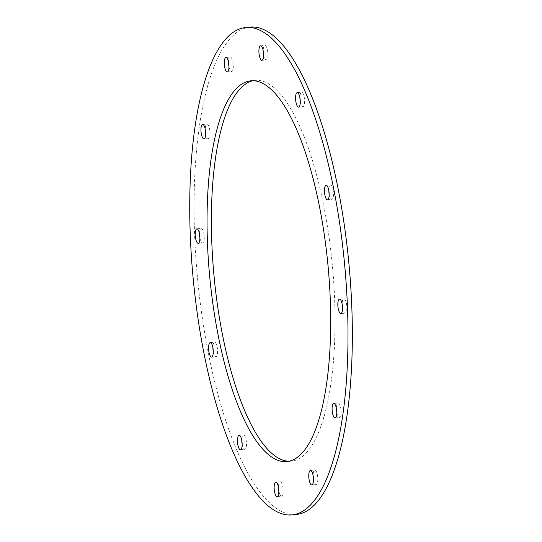 <?xml version="1.0" encoding="UTF-8"?>
<svg xmlns="http://www.w3.org/2000/svg" width="542" height="542" viewBox="0 0 542 542"><rect width="100%" height="100%" fill="white"/><g stroke="black" fill="none" stroke-linecap="round" stroke-linejoin="round"><path stroke-width="0.41" stroke-dasharray="2.71 2.03" d="M289.028 461.256A191.238 59.41 -95.4 0 0 291.21 461.181A191.238 59.41 -95.4 0 0 334.685 301.081A191.238 59.41 -95.4 0 0 255.207 80.406A191.238 59.41 -95.4 0 0 253.046 80.744M263.595 54.735A7.27 2.256 -95.4 0 0 266.278 59.898A7.27 2.256 -95.4 0 0 267.924 53.814A7.27 2.256 -95.4 0 0 264.909 45.426A7.27 2.256 -95.4 0 0 263.243 51.002M329.163 194.226A7.27 2.256 -95.4 0 0 331.839 199.388A7.27 2.256 -95.4 0 0 333.493 193.304A7.27 2.256 -95.4 0 0 330.478 184.924A7.27 2.256 -95.4 0 0 328.811 190.493M342.524 307.998A7.27 2.256 -95.4 0 0 345.207 313.161A7.27 2.256 -95.4 0 0 346.86 307.077A7.27 2.256 -95.4 0 0 343.838 298.696A7.27 2.256 -95.4 0 0 342.171 304.272M336.778 412.36A7.27 2.256 -95.4 0 0 339.461 417.523A7.27 2.256 -95.4 0 0 341.114 411.439A7.27 2.256 -95.4 0 0 338.093 403.052A7.27 2.256 -95.4 0 0 336.426 408.627M313.466 479.338A7.27 2.256 -95.4 0 0 316.149 484.507A7.27 2.256 -95.4 0 0 317.795 478.423A7.27 2.256 -95.4 0 0 314.78 470.036A7.27 2.256 -95.4 0 0 313.113 475.612M278.832 490.998A7.27 2.256 -95.4 0 0 281.508 496.16A7.27 2.256 -95.4 0 0 283.161 490.076A7.27 2.256 -95.4 0 0 280.139 481.689A7.27 2.256 -95.4 0 0 278.48 487.265M242.152 444.21A7.27 2.256 -95.4 0 0 244.835 449.372A7.27 2.256 -95.4 0 0 246.488 443.288A7.27 2.256 -95.4 0 0 243.466 434.901A7.27 2.256 -95.4 0 0 241.8 440.477M213.263 351.507A7.27 2.256 -95.4 0 0 215.94 356.67A7.27 2.256 -95.4 0 0 217.593 350.586A7.27 2.256 -95.4 0 0 214.571 342.198A7.27 2.256 -95.4 0 0 212.911 347.774M199.903 237.728A7.27 2.256 -95.4 0 0 202.579 242.897A7.27 2.256 -95.4 0 0 204.232 236.813A7.27 2.256 -95.4 0 0 201.211 228.426A7.27 2.256 -95.4 0 0 199.551 234.002M205.648 133.373A7.27 2.256 -95.4 0 0 208.324 138.535A7.27 2.256 -95.4 0 0 209.978 132.451A7.27 2.256 -95.4 0 0 206.956 124.064A7.27 2.256 -95.4 0 0 205.296 129.64M228.961 66.388A7.27 2.256 -95.4 0 0 231.637 71.558A7.27 2.256 -95.4 0 0 233.29 65.474A7.27 2.256 -95.4 0 0 230.269 57.086A7.27 2.256 -95.4 0 0 228.609 62.662M300.275 101.523A7.27 2.256 -95.4 0 0 302.951 106.686A7.27 2.256 -95.4 0 0 304.604 100.602A7.27 2.256 -95.4 0 0 301.582 92.221A7.27 2.256 -95.4 0 0 299.922 97.79M250.167 27.1A244.781 76.043 -95.4 0 0 197.498 277.951A244.781 76.043 -95.4 0 0 296.25 514.487M286.867 461.594L291.21 461.181M250.865 80.819L255.207 80.406M261.935 60.311L266.278 59.898M260.567 45.84L264.909 45.426M298.608 107.099L302.951 106.686M297.24 92.628L301.582 92.221M198.237 243.304L202.579 242.897M196.868 228.839L201.211 228.426M211.597 357.076L215.94 356.67M210.228 342.612L214.571 342.198M240.492 449.779L244.835 449.372M239.124 435.314L243.466 434.901M277.165 496.574L281.508 496.16M275.797 482.102L280.139 481.689M311.806 484.914L316.149 484.507M310.437 470.442L314.78 470.036M335.119 417.936L339.461 417.523M333.75 403.465L338.093 403.052M340.864 313.574L345.207 313.161M339.495 299.103L343.838 298.696M327.497 199.802L331.839 199.388M326.128 185.33L330.478 184.924M227.294 71.964L231.637 71.558M225.926 57.493L230.269 57.086M203.982 138.948L208.324 138.535M202.613 124.477L206.956 124.064"/><path stroke-width="0.81" d="M347.558 309.977A244.781 76.043 -95.4 0 0 245.817 27.513A244.781 76.043 -95.4 0 0 193.155 278.364A244.781 76.043 -95.4 0 0 291.908 514.9A244.781 76.043 -95.4 0 0 347.558 309.977M263.581 54.227A7.27 2.256 -95.4 0 0 260.567 45.84A7.27 2.256 -95.4 0 0 259.001 53.285A7.27 2.256 -95.4 0 0 261.935 60.311A7.27 2.256 -95.4 0 0 263.581 54.227M329.15 193.718A7.27 2.256 -95.4 0 0 326.128 185.33A7.27 2.256 -95.4 0 0 324.57 192.776A7.27 2.256 -95.4 0 0 327.497 199.802A7.27 2.256 -95.4 0 0 329.15 193.718M342.517 307.49A7.27 2.256 -95.4 0 0 339.495 299.103A7.27 2.256 -95.4 0 0 337.93 306.555A7.27 2.256 -95.4 0 0 340.864 313.574A7.27 2.256 -95.4 0 0 342.517 307.49M336.772 411.852A7.27 2.256 -95.4 0 0 333.75 403.465A7.27 2.256 -95.4 0 0 332.185 410.911A7.27 2.256 -95.4 0 0 335.119 417.936A7.27 2.256 -95.4 0 0 336.772 411.852M313.452 478.83A7.27 2.256 -95.4 0 0 310.437 470.442A7.27 2.256 -95.4 0 0 308.872 477.895A7.27 2.256 -95.4 0 0 311.806 484.914A7.27 2.256 -95.4 0 0 313.452 478.83M278.818 490.49A7.27 2.256 -95.4 0 0 275.797 482.102A7.27 2.256 -95.4 0 0 274.238 489.548A7.27 2.256 -95.4 0 0 277.165 496.574A7.27 2.256 -95.4 0 0 278.818 490.49M242.138 443.695A7.27 2.256 -95.4 0 0 239.124 435.314A7.27 2.256 -95.4 0 0 237.559 442.76A7.27 2.256 -95.4 0 0 240.492 449.779A7.27 2.256 -95.4 0 0 242.138 443.695M213.25 350.992A7.27 2.256 -95.4 0 0 210.228 342.612A7.27 2.256 -95.4 0 0 208.67 350.057A7.27 2.256 -95.4 0 0 211.597 357.076A7.27 2.256 -95.4 0 0 213.25 350.992M199.89 237.22A7.27 2.256 -95.4 0 0 196.868 228.839A7.27 2.256 -95.4 0 0 195.303 236.285A7.27 2.256 -95.4 0 0 198.237 243.304A7.27 2.256 -95.4 0 0 199.89 237.22M205.635 132.865A7.27 2.256 -95.4 0 0 202.613 124.477A7.27 2.256 -95.4 0 0 201.048 131.923A7.27 2.256 -95.4 0 0 203.982 138.948A7.27 2.256 -95.4 0 0 205.635 132.865M228.948 65.88A7.27 2.256 -95.4 0 0 225.926 57.493A7.27 2.256 -95.4 0 0 224.368 64.945A7.27 2.256 -95.4 0 0 227.294 71.964A7.27 2.256 -95.4 0 0 228.948 65.88M300.261 101.015A7.27 2.256 -95.4 0 0 297.24 92.628A7.27 2.256 -95.4 0 0 295.675 100.08A7.27 2.256 -95.4 0 0 298.608 107.099A7.27 2.256 -95.4 0 0 300.261 101.015M330.342 301.494A191.238 59.41 -95.4 0 0 250.865 80.819A191.238 59.41 -95.4 0 0 209.72 276.799A191.238 59.41 -95.4 0 0 286.867 461.594A191.238 59.41 -95.4 0 0 330.342 301.494M253.046 80.744A191.238 59.41 -95.4 0 0 214.063 276.386A191.238 59.41 -95.4 0 0 289.028 461.256M263.243 51.002A7.27 2.256 -95.4 0 0 263.595 54.735M328.811 190.493A7.27 2.256 -95.4 0 0 329.163 194.226M342.171 304.272A7.27 2.256 -95.4 0 0 342.524 307.998M336.426 408.627A7.27 2.256 -95.4 0 0 336.778 412.36M313.113 475.612A7.27 2.256 -95.4 0 0 313.466 479.338M278.48 487.265A7.27 2.256 -95.4 0 0 278.832 490.998M241.8 440.477A7.27 2.256 -95.4 0 0 242.152 444.21M212.911 347.774A7.27 2.256 -95.4 0 0 213.263 351.507M199.551 234.002A7.27 2.256 -95.4 0 0 199.903 237.728M205.296 129.64A7.27 2.256 -95.4 0 0 205.648 133.373M228.609 62.662A7.27 2.256 -95.4 0 0 228.961 66.388M299.922 97.79A7.27 2.256 -95.4 0 0 300.275 101.523M291.908 514.9L296.25 514.487A244.781 76.043 -95.4 0 0 351.9 309.563A244.781 76.043 -95.4 0 0 250.167 27.1L245.817 27.513"/></g></svg>
